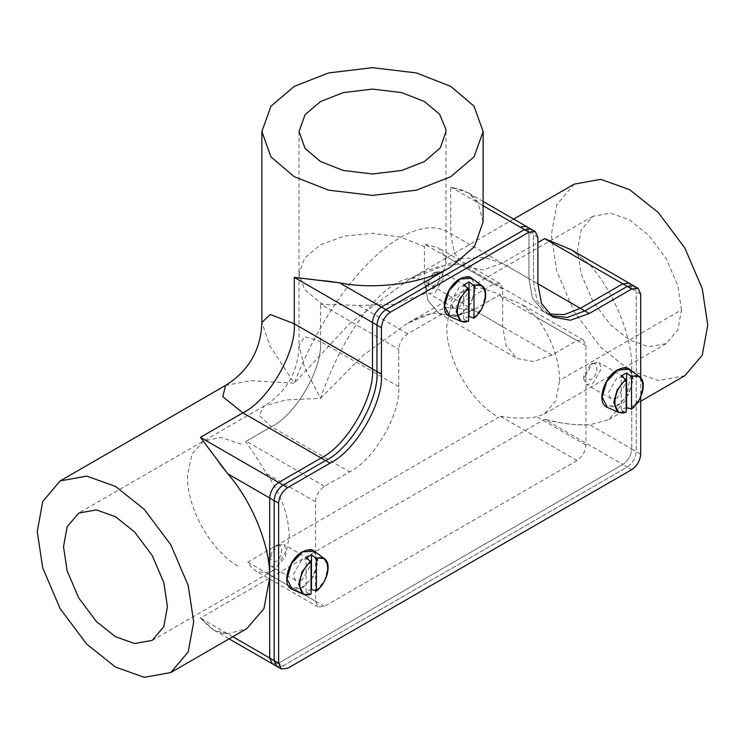 <?xml version="1.0" encoding="UTF-8"?>
<svg xmlns="http://www.w3.org/2000/svg" width="745" height="745" viewBox="0 0 745 745"><rect width="100%" height="100%" fill="white"/><g stroke="black" fill="none" stroke-linecap="round" stroke-linejoin="round"><path stroke-width="0.56" stroke-dasharray="3.73 2.79" d="M640.7 294.126L636.23 291.546L633.613 285.763L636.23 291.546L631.76 288.967L629.143 283.184L631.76 288.967L589.854 264.773C614.448 292.692 632.654 337.96 631.76 368.971L631.76 448.974L631.76 368.971L625.986 399.702L608.851 419.612L589.854 424.78C573.343 425.013 571.173 424.156 563.164 423.272L544.595 419.295C561.525 423.681 576.611 425.507 589.854 424.78L631.76 448.974C631.192 455.53 628.212 460.689 622.82 464.461C628.212 460.689 631.192 455.53 631.76 448.974L636.23 451.554C635.662 458.11 632.682 463.269 627.29 467.041L283.1 665.76L276.777 666.384L283.1 665.76L278.63 663.18L622.82 464.461L544.595 419.295L200.405 618.015L209.82 627.281C214.942 629.823 213.573 632.719 227.784 633.818L246.781 628.65M232.803 636.724L227.784 633.818L214.15 630.223L200.405 618.015L278.63 663.18L272.307 663.804L278.63 663.18L622.82 464.461L627.29 467.041L283.1 665.76L287.57 668.339M483.123 221.87L478.104 202.836C470.048 191.074 468.223 193.709 463.455 190.543L450.725 187.023L528.95 232.189L526.333 226.406L528.95 232.189L528.95 278.649L528.95 232.189L533.42 234.768L533.42 281.228L537.033 300.989L548.478 314.502L537.033 300.989L533.42 281.228L528.95 278.649L532.563 298.41L544.008 311.922L548.748 314.027L544.008 311.922L532.563 298.41L528.95 278.649L450.725 233.483C410.001 206.663 334.999 278.425 294.275 383.163L349.833 323.395L408.847 279.599L462.328 258.45L484.38 257.528L502.13 263.162L537.89 242.516M640.7 454.133L636.23 451.554L636.23 291.546L636.23 451.554C635.662 458.11 632.682 463.269 627.29 467.041L631.76 469.62M550.779 315.675L548.478 314.502L550.779 315.675M537.89 237.348L533.42 234.768L530.803 228.985L533.42 234.768L533.42 281.228L537.89 283.808L502.13 263.162L483.207 269.913L465.783 266.757L454.338 253.244L450.725 233.483L450.725 187.023L468.177 192.825L478.104 202.836L483.123 205.732M640.7 377.762L640.7 396.936M590.413 364.454L583.707 376.067L590.413 379.941C599.054 375.378 599.054 359.034 590.413 364.454L592.648 363.169L583.707 378.646L586.324 384.439L592.648 383.815L601.587 368.328L598.971 362.536L592.648 363.169M617.232 398.007L610.909 398.631L608.293 392.848L617.232 377.361L623.556 376.737L626.173 382.52L617.232 398.007M626.62 407.115L621.255 410.216L625.763 412.348M621.255 410.216L621.255 375.992M275.278 546.392L268.572 558.014L275.278 561.879C283.92 557.316 283.92 540.982 275.278 546.392L277.512 545.107L268.572 560.594L271.189 566.377L277.512 565.753L286.453 550.266L283.836 544.483L277.512 545.107M302.097 579.945L295.774 580.569L293.158 574.786L302.097 559.299L308.421 558.675L311.038 564.459L302.097 579.945M311.485 589.053L306.121 592.154L310.628 594.296M306.121 592.154L306.121 557.931M432.845 273.48L426.14 285.093L432.845 288.967C441.487 284.404 441.487 268.07 432.845 273.48L435.08 272.195L426.14 287.672L428.757 293.465L435.08 292.841L444.02 277.354L441.403 271.562L435.08 272.195M459.665 307.033L453.342 307.657L450.725 301.874L459.665 286.387L465.988 285.763L468.605 291.546L459.665 307.033M469.052 316.141L463.688 319.242L468.195 321.374M463.688 319.242L463.688 285.018M245.589 441.599L271.366 426.717L245.589 441.599C251.661 449.933 258.589 460.568 266.393 473.494C281.089 494.205 288.715 515.177 289.246 536.4L285.363 556.906L274.03 570.037L266.459 572.896L256.252 571.275L251.54 567.541L247.75 562.093L498.591 417.265L497.101 416.39C469.89 400.857 445.547 357.404 446.814 325.425L451.191 304.5L462.869 291.295L480.143 287.784L500.454 294.452M237.841 566.079C210.63 550.546 186.287 507.084 187.554 475.105L191.931 454.18L203.608 440.975L220.883 437.464L241.194 444.132M577.003 460.559L324.447 606.374L318.124 606.998L315.507 601.215L315.507 501.851C316.076 495.295 319.056 490.136 324.447 486.364L349.591 471.855C373.916 460.345 400.959 413.512 398.761 386.683L398.761 349.265C399.329 342.709 402.309 337.55 407.701 333.779L493.749 284.106L500.072 283.472L502.689 289.265L502.689 326.683L506.144 345.587L517.095 358.522L533.755 361.539L551.859 355.076L577.003 340.558L583.326 339.934L585.943 345.717L585.943 445.082C585.374 451.628 582.394 456.797 577.003 460.559L500.305 416.278L498.591 417.265M681.489 309.939L677.838 285.745L666.272 258.72L648.653 235.187L629.525 219.933L610.397 213.107L592.778 216.292L581.212 229.954L577.561 249.938L581.212 274.132L592.778 301.148L610.397 324.68L629.525 339.944L648.653 346.77L666.272 343.575L677.838 329.914L681.489 309.939L559.681 380.267C559.15 359.043 551.524 338.072 536.828 317.361L521.314 304.128L499.411 295.057L473.634 309.911L499.411 295.057M500.305 416.278C514.842 418.56 527.041 418.718 536.894 416.762L544.465 413.903L555.798 400.773L559.681 380.267M445.882 261.458L445.985 263.777L440.36 280.055L424.464 293.781L394.049 304.342L358.615 305.441L323.386 304.333L320.536 302.842L304.603 289.554L299.015 273.806L304.603 258.049L320.536 244.77L344.376 236.063L372.5 233.315L400.624 237.022L424.464 246.707L424.464 244.099L438.135 247.713L444.663 255.768L445.882 261.458M323.386 304.333L320.536 304.1L398.761 349.265M320.536 398.324L363.197 355.3L407.273 323.395L446.05 307.471L473.634 309.939L455.53 316.401L438.861 313.384L427.919 300.449L424.464 281.545C397.411 263.497 347.589 319.484 320.536 398.324L304.603 367.406L299.015 345.755L304.603 336.675L320.536 341.545C322.734 368.375 295.69 415.207 271.366 426.717L259.176 415.356L264.242 405.969L285.791 399.99L320.536 398.324M551.859 355.076L473.634 309.911L455.53 316.374L438.87 313.356L427.919 300.44L424.464 281.545L424.464 246.707M398.761 386.683L320.536 341.527C322.725 368.375 295.69 415.179 271.366 426.689L349.591 471.855M571.136 249.696L589.854 264.773L570.987 249.603M225.521 385.444L250.618 380.676L294.275 383.163L270.295 346.602L261.877 322.483M684.841 375.741L658.319 380.546L629.525 370.265L600.731 347.3L574.209 311.876L556.794 271.189L551.3 234.777L556.794 204.698L574.209 184.127M602.081 396.685L606.607 406.295L617.232 405.187C626.377 398.789 631.425 390.045 632.393 378.935C631.425 368.933 626.377 366.019 617.232 370.181M629.413 369.287L633.325 378.954L628.752 394.329L617.717 405.978L607.389 407.431M631.127 409.256L639.722 398.473L643.112 385.687L639.433 376.597M286.946 578.632L291.472 588.243L302.097 587.125C311.242 580.737 316.29 571.983 317.258 560.873C316.29 550.872 311.242 547.957 302.097 552.12M314.278 551.226L318.19 560.892L313.617 576.276L302.582 587.917L292.254 589.37M315.992 591.195L324.587 580.411L327.977 567.634L324.298 558.545M444.514 305.711L449.039 315.321L459.665 314.213C468.81 307.825 473.857 299.071 474.826 287.961C473.857 277.96 468.81 275.045 459.665 279.207M471.846 278.313L475.757 287.98L471.185 303.355L460.149 315.005L449.822 316.457M473.559 318.283L482.155 307.499L485.544 294.713L481.866 285.624M315.507 601.215L266.459 572.896M324.447 606.374L247.75 562.093M315.507 501.851L266.393 473.494M324.447 486.364L246.222 441.208M585.943 345.717L536.828 317.361M577.003 340.558L498.778 295.392M585.943 445.082L536.894 416.762M407.701 333.779L358.615 305.441M502.689 326.683L424.464 281.526M502.689 289.265L424.464 244.099M320.536 341.545L320.536 304.1M493.749 284.106L444.663 255.768M513.659 219.086L408.847 279.599C420.608 272.875 431.383 268.368 441.161 266.077L456.48 264.41C461.118 264.82 464.219 265.602 465.783 266.757L552.948 317.081M583.707 376.067L583.707 378.646M610.909 398.631L586.324 384.439M623.556 376.737L598.971 362.536M268.572 558.014L268.572 560.594M295.774 580.569L271.189 566.377M308.421 558.675L283.836 544.483M426.14 285.093L426.14 287.672M453.342 307.657L428.757 293.465M465.988 285.763L441.403 271.562M152.222 640.365L274.03 570.037M318.124 606.998L256.252 571.275M592.778 216.292L407.273 323.395C415.375 318.795 422.536 315.759 428.757 314.288C436.319 313.142 439.764 312.872 439.084 313.487L517.095 358.522M583.326 339.934L521.314 304.128M445.985 131.539L445.985 263.777M500.072 283.472L438.135 247.713M299.015 131.539L299.015 345.755C298.084 371.988 286.499 392.056 264.242 405.969L78.728 513.082M483.123 201.457L468.177 192.825M608.851 419.612L640.7 401.229M214.15 630.223L229.106 638.856M544.465 413.903L666.272 343.575"/><path stroke-width="1.12" d="M537.89 242.516L544.595 238.642L570.987 249.603L629.143 283.184L622.82 283.808L580.355 308.328L564.272 314.632L548.748 314.027L564.272 314.632L580.355 308.328L584.825 310.907L627.29 286.387L633.613 285.763L629.143 283.184L622.82 283.808L580.355 308.328L537.89 283.808L541.503 303.569L552.948 317.081L570.372 320.238L589.295 313.487L631.76 288.967L638.083 288.343L640.7 294.126L640.7 377.762M640.7 396.936L640.7 454.133C640.132 460.689 637.152 465.849 631.76 469.62L287.57 668.339L281.247 668.963L276.777 666.384L274.16 660.591L274.16 500.584C274.728 494.037 277.708 488.869 283.1 485.107L325.565 460.587C350.997 448.555 379.27 399.59 376.97 371.55C379.27 399.59 350.997 448.555 325.565 460.587L321.095 458.007C346.527 445.976 374.8 397.01 372.5 368.971C374.8 397.01 346.527 445.976 321.095 458.007L278.63 482.527C273.238 486.289 270.258 491.458 269.69 498.005L269.69 658.012L272.307 663.804L269.69 658.012L232.803 636.724M261.877 131.539L261.877 322.483L270.295 314.483L294.275 323.805L376.97 371.55L376.97 325.099L372.5 322.52L372.5 368.971L372.5 322.52L294.275 277.354L319.614 280.371C324.885 281.023 325.202 280.567 339.534 282.83C376.011 290.178 424.315 283.305 450.725 267.027L381.44 307.033C376.048 310.805 373.068 315.964 372.5 322.52C373.068 315.964 376.048 310.805 381.44 307.033L450.725 267.027L474.453 246.66L483.123 221.87L483.123 131.539L474.025 156.906L450.725 176.705L416.436 190.152L372.5 195.413L328.564 190.152L294.275 176.705L270.975 156.906L261.877 131.539L270.975 106.172L294.275 86.373L328.564 72.926L372.5 67.674L416.436 72.926L450.725 86.373L474.025 106.172L483.123 131.539M281.247 668.963L278.63 663.18L278.63 503.173C279.198 496.617 282.178 491.458 287.57 487.686L330.035 463.167C355.467 451.135 383.74 402.17 381.44 374.13L376.97 371.55L376.97 325.099C377.538 318.543 380.518 313.384 385.91 309.613L524.48 229.609L530.803 228.985L526.333 226.406L520.01 227.029L526.333 226.406L483.123 201.457M589.295 313.487L584.825 310.907L567.318 317.463L550.779 315.675L567.318 317.463L584.825 310.907L627.29 286.387L633.613 285.763L638.083 288.343M381.44 374.13L381.44 327.679C382.008 321.123 384.988 315.964 390.38 312.192L528.95 232.189L535.273 231.565L537.89 237.348L537.89 283.808M381.44 327.679L376.97 325.099C377.538 318.543 380.518 313.384 385.91 309.613L524.48 229.609L530.803 228.985L535.273 231.565M229.106 638.856L276.777 666.384L274.16 660.591L274.16 500.584C274.728 494.037 277.708 488.869 283.1 485.107L325.565 460.587L330.035 463.167M626.173 379.82C611.17 390.827 611.17 418.373 626.173 412.06L626.173 379.82L621.255 375.992L626.62 372.891L631.536 376.719L631.536 408.968L626.173 407.459M631.536 376.719C646.539 370.405 646.539 397.96 631.536 408.968L631.127 409.256M626.62 372.891L626.62 407.115M311.038 561.758C296.035 572.765 296.035 600.321 311.038 594.007L311.038 561.758L306.121 557.931L311.485 554.839L316.401 558.657L316.401 590.906L311.038 589.397M316.401 558.657C331.404 552.352 331.404 579.899 316.401 590.906L315.992 591.195M311.485 554.839L311.485 589.053M468.605 288.846C453.603 299.853 453.603 327.4 468.605 321.095L468.605 288.846L463.688 285.018L469.052 281.917L473.969 285.745L473.969 317.994L468.605 316.485M473.969 285.745C488.971 279.431 488.971 306.987 473.969 317.994L473.559 318.283M469.052 281.917L469.052 316.141M167.439 606.719L163.788 626.703L152.222 640.365L134.603 643.55L115.475 636.724L96.347 621.47L78.728 597.937L67.162 570.912L63.511 546.718L67.162 526.743L78.728 513.082L96.347 509.887L115.475 516.713L134.603 531.977L152.222 555.509L163.788 582.525L167.439 606.719M445.882 129.22L445.985 131.539L440.36 147.817L424.464 161.544L401.685 170.475L372.5 173.967L343.315 170.475L320.536 161.544L305.059 148.395L299.015 131.539L305.059 114.693L320.536 101.544L343.315 92.603L372.5 89.111L401.685 92.603L424.464 101.544L439.597 114.236L445.882 129.22M390.38 312.192L339.534 282.83L294.275 277.354L294.275 323.805C296.575 351.845 268.302 400.81 242.87 412.842L222.802 396.74L225.521 385.444C248.793 370.898 260.908 349.908 261.877 322.483M278.63 503.173L269.69 498.005L269.69 578.008C270.584 547.007 252.378 501.73 227.784 473.811C218.648 462.533 218.89 462.04 215.696 457.793L200.405 437.362L227.784 473.811L269.69 498.005C270.258 491.458 273.238 486.289 278.63 482.527L200.405 437.362L242.87 412.842L321.095 458.007L278.63 482.527L287.57 487.686M170.791 672.53L188.206 651.959L193.7 621.879L188.206 585.468L170.791 544.781L144.269 509.357L115.475 486.392L86.681 476.111L60.159 480.916L42.744 501.478L37.25 531.558L42.744 567.979L60.159 608.656L86.681 644.08L115.475 667.045L144.269 677.326L170.791 672.53L246.781 628.65L263.916 608.74L269.69 578.008L269.69 658.012L278.63 663.18M513.659 219.086L574.209 184.127L600.731 179.331L629.525 189.612L658.319 212.576L684.841 248.001L702.256 288.678L707.75 325.099L702.256 355.179L684.841 375.741L640.7 401.229M631.76 288.967L544.595 238.642L571.136 249.696M528.95 232.189L483.123 205.732M617.232 370.181L606.514 381.496L602.081 396.685M629.413 369.287L628.715 368.831C626.955 367.034 623.165 367.387 617.363 369.892C604.316 376.793 596.186 402.039 606.644 407.049L607.389 407.431L602.118 396.973L606.681 381.589L617.717 369.948L629.413 369.287L639.433 376.597L631.127 375.964M625.763 412.348L618.741 412.451L613.787 402.626L617.167 389.84L625.763 379.056M302.097 552.12L291.379 563.434L286.946 578.632M314.278 551.226L313.58 550.769C311.82 548.972 308.03 549.326 302.228 551.831C289.181 558.741 281.051 583.978 291.509 588.997L292.254 589.37L286.983 578.912L291.546 563.537L302.582 551.887L314.278 551.226L324.298 558.545L315.992 557.903M310.628 594.296L303.606 594.389L298.652 584.564L302.032 571.788L310.628 561.004M459.665 279.207L448.946 290.522L444.514 305.711M471.846 278.313L471.147 277.857C469.387 276.06 465.597 276.414 459.795 278.919C446.749 285.819 438.619 311.065 449.077 316.076L449.822 316.457L444.551 305.999L449.114 290.615L460.149 278.975L471.846 278.313L481.866 285.624L473.559 284.99M468.195 321.374L461.174 321.477L456.219 311.652L459.6 298.875L468.195 288.082M607.389 407.431L618.741 412.451L626.005 412.376M631.425 409.247C642.19 400.959 647.349 381.729 639.433 376.597M292.254 589.37L303.606 594.389L310.87 594.314M316.29 591.185C327.055 582.907 332.214 563.667 324.298 558.545M449.822 316.457L461.174 321.477L468.437 321.402M473.857 318.273C484.623 309.985 489.782 290.755 481.866 285.624M60.159 480.916L225.521 385.444"/></g></svg>
